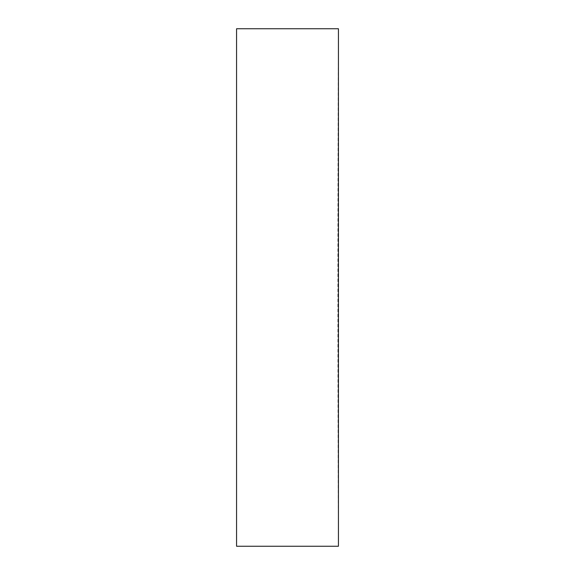 <?xml version="1.0" encoding="UTF-8"?>
<svg xmlns="http://www.w3.org/2000/svg" width="575" height="575" viewBox="0 0 575 575"><rect width="100%" height="100%" fill="white"/><g stroke="black" fill="none" stroke-linecap="round" stroke-linejoin="round"><path stroke-width="0.43" stroke-dasharray="2.88 2.16" d="M338.438 287.5L338.438 546.25A61122.047 61122.047 0 0 1 337.884 287.5A61122.047 61122.047 0 0 1 338.438 28.75L338.438 287.5M236.562 546.25L236.562 28.75"/><path stroke-width="0.86" d="M338.438 546.25L338.438 28.75L236.562 28.75L236.562 546.25L338.438 546.25"/></g></svg>
